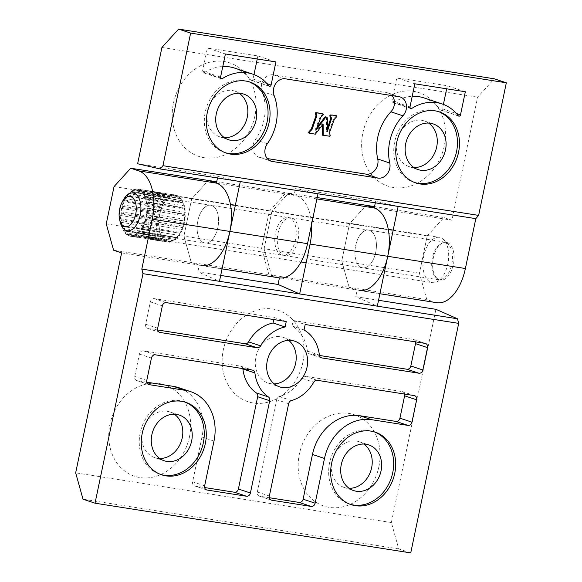 <?xml version="1.0" encoding="UTF-8"?>
<svg xmlns="http://www.w3.org/2000/svg" width="582" height="582" viewBox="0 0 582 582"><rect width="100%" height="100%" fill="white"/><g stroke="black" fill="none" stroke-linecap="round" stroke-linejoin="round"><path stroke-width="0.44" stroke-dasharray="2.91 2.18" d="M182.384 200.543L182.45 202.15A22.916 12.549 98.9 0 0 180.194 198.615L181.075 198.549A23.869 13.073 98.9 0 1 182.384 200.543L144.503 194.577L144.569 196.185L182.45 202.15M181.075 198.549L143.194 192.584A23.869 13.073 98.9 0 1 144.503 194.577M179.445 196.84L179.765 198.164A22.916 12.549 98.9 0 0 176.943 196.243L177.779 195.741A23.869 13.073 98.9 0 1 179.445 196.84L141.557 190.874L141.884 192.198A22.916 12.549 98.9 0 1 142.306 192.649L143.194 192.584M184.392 205.853L184.167 207.629A22.916 12.549 98.9 0 0 183.868 206.261A22.916 12.549 98.9 0 0 182.704 202.711L183.563 203.14A23.869 13.073 98.9 0 1 184.392 205.853L146.504 199.888L146.286 201.648A22.916 12.549 -81.1 0 0 128.586 194.228A22.916 12.549 -81.1 0 0 121.987 224.812A22.916 12.549 -81.1 0 0 122.3 225.976L121.478 225.285A23.869 13.073 98.9 0 1 120.918 222.295L121.267 220.643A22.916 12.549 98.9 0 1 121.194 219.909L120.605 218.825A23.869 13.073 98.9 0 1 120.612 215.5L121.172 214.103A22.916 12.549 98.9 0 1 121.252 213.136L120.925 211.819A23.869 13.073 98.9 0 1 121.493 208.451L122.198 207.388A22.916 12.549 98.9 0 1 122.467 206.312L122.409 204.879A23.869 13.073 98.9 0 1 123.493 201.772L124.272 201.096A22.916 12.549 98.9 0 1 124.737 200.055L124.919 198.637A23.869 13.073 98.9 0 1 126.425 196.054L127.218 195.792A22.916 12.549 98.9 0 1 127.844 194.955L128.236 193.639A23.869 13.073 98.9 0 1 130.026 191.82L130.783 191.965A22.916 12.549 98.9 0 1 131.488 191.456L132.07 190.329A23.869 13.073 98.9 0 1 133.991 189.434L134.653 189.994A22.916 12.549 98.9 0 1 135.344 189.856L136.072 188.997A23.869 13.073 98.9 0 1 137.723 189.07A23.869 13.073 98.9 0 1 137.949 189.106L138.472 190.067A22.916 12.549 98.9 0 1 139.062 190.278L139.898 189.776A23.869 13.073 98.9 0 1 141.557 190.874M122.46 226.463A22.916 12.549 98.9 0 1 122.315 225.991L122.3 225.976A22.916 12.549 -81.1 0 0 122.46 226.493A22.916 12.549 -81.1 0 0 123.195 228.457A22.916 12.549 -81.1 0 0 124.432 230.814L123.464 230.625A23.869 13.073 98.9 0 1 122.387 228.239L122.46 226.463L160.348 232.429A22.916 12.549 98.9 0 0 162.371 236.787L161.352 236.59A23.869 13.073 98.9 0 1 160.268 234.204L160.348 232.429M124.65 231.061A22.916 12.549 98.9 0 1 124.49 230.821L124.432 230.814A22.916 12.549 -81.1 0 0 124.664 231.17A22.916 12.549 -81.1 0 0 127.407 234.022L126.389 234.364A23.869 13.073 98.9 0 1 124.883 232.793L124.65 231.061L162.531 237.027A22.916 12.549 98.9 0 0 165.397 239.944L164.27 240.33A23.869 13.073 98.9 0 1 162.771 238.758L162.531 237.027M144.569 196.185A22.916 12.549 98.9 0 1 144.816 196.745L145.675 197.174A23.869 13.073 98.9 0 1 146.504 199.888M183.563 203.14L145.675 197.174M447.791 247.816A22.916 12.549 98.9 0 1 437.155 281.703A22.916 12.549 98.9 0 1 432.208 282.641A22.916 12.549 98.9 0 1 423.383 258.052A22.916 12.549 98.9 0 1 439.337 237.369A22.916 12.549 98.9 0 1 443.76 239.784A22.916 12.549 98.9 0 1 447.791 247.816M146.868 208.116A22.916 12.549 98.9 0 1 146.868 208.516L147.399 209.949L147.115 213.332L146.366 214.787A22.916 12.549 -81.1 0 0 146.897 208.603A22.916 12.549 -81.1 0 0 146.897 208.014L184.749 214.081A22.916 12.549 98.9 0 0 184.261 208.16L146.38 202.194L147.122 203.14L147.406 206.326L146.897 208.014A22.916 12.549 -81.1 0 0 146.388 202.209A22.916 12.549 98.9 0 0 146.278 201.663L184.167 207.629M146.868 208.516L184.749 214.482A22.916 12.549 98.9 0 1 184.167 220.898L146.286 214.94A22.916 12.549 98.9 0 1 146.242 215.18L184.123 221.145A22.916 12.549 98.9 0 1 182.479 227.475L144.598 221.509A22.916 12.549 98.9 0 1 144.562 221.611L182.442 227.577A22.916 12.549 98.9 0 1 179.86 233.215L141.979 227.249A22.916 12.549 98.9 0 1 141.964 227.271L179.845 233.237A22.916 12.549 98.9 0 1 176.688 237.478L138.807 231.512A22.916 12.549 98.9 0 1 138.516 231.811L176.397 237.776A22.916 12.549 98.9 0 1 172.839 240.351L134.951 234.386A22.916 12.549 98.9 0 1 134.937 234.393L172.818 240.359A22.916 12.549 98.9 0 1 169.056 241.166L131.168 235.201A22.916 12.549 98.9 0 1 131.11 235.201L168.991 241.166A22.916 12.549 98.9 0 1 168.293 241.094A22.916 12.549 98.9 0 1 165.521 240.024L127.633 234.059A22.916 12.549 98.9 0 1 127.516 233.986L165.397 239.944M124.49 230.821L162.371 236.787M122.315 225.991L160.196 231.949A22.916 12.549 98.9 0 1 159.148 226.609L121.267 220.643M121.194 219.909L159.082 225.867A22.916 12.549 98.9 0 1 159.053 220.061L121.172 214.103M121.252 213.136L159.133 219.101A22.916 12.549 98.9 0 1 160.079 213.354L122.198 207.388M122.467 206.312L160.348 212.27A22.916 12.549 98.9 0 1 162.152 207.061L124.272 201.096M124.737 200.055L162.618 206.021A22.916 12.549 98.9 0 1 165.099 201.758L127.218 195.792M127.844 194.955L165.725 200.921A22.916 12.549 98.9 0 1 168.671 197.931L130.783 191.965M131.488 191.456L169.369 197.414A22.916 12.549 98.9 0 1 172.541 195.959L134.653 189.994M135.344 189.856L173.225 195.821A22.916 12.549 98.9 0 1 175.415 195.814A22.916 12.549 98.9 0 1 176.353 196.032L138.472 190.067M139.062 190.278L176.943 196.243M141.884 192.198L179.765 198.164M142.306 192.649L180.194 198.615M144.816 196.745L182.704 202.711M184.261 208.16L185.003 209.105L185.287 212.292L147.406 206.326M185.003 209.105L147.122 203.14M185.287 212.292L184.749 214.081M146.278 201.663L146.286 201.648A22.916 12.549 -81.1 0 1 146.388 202.209M177.779 195.741L139.898 189.776M173.225 195.821L173.96 194.963A23.869 13.073 98.9 0 1 175.604 195.035A23.869 13.073 98.9 0 1 175.829 195.072L176.353 196.032M175.829 195.072L137.949 189.106M173.96 194.963L136.072 188.997M169.369 197.414L169.951 196.294A23.869 13.073 98.9 0 1 171.872 195.399L172.541 195.959M171.872 195.399L133.991 189.434M169.951 196.294L132.07 190.329M165.725 200.921L166.125 199.604A23.869 13.073 98.9 0 1 167.914 197.785L168.671 197.931M167.914 197.785L130.026 191.82M166.125 199.604L128.236 193.639M162.618 206.021L162.8 204.602A23.869 13.073 98.9 0 1 164.306 202.019L165.099 201.758M164.306 202.019L126.425 196.054M162.8 204.602L124.919 198.637M160.348 212.27L160.29 210.844A23.869 13.073 98.9 0 1 161.374 207.73L162.152 207.061M161.374 207.73L123.493 201.772M160.29 210.844L122.409 204.879M159.133 219.101L158.806 217.777A23.869 13.073 98.9 0 1 159.381 214.409L160.079 213.354M159.381 214.409L121.493 208.451M158.806 217.777L120.925 211.819M159.082 225.867L158.493 224.79A23.869 13.073 98.9 0 1 158.493 221.466L159.053 220.061M158.493 221.466L120.612 215.5M158.493 224.79L120.605 218.825M160.196 231.949L159.366 231.25A23.869 13.073 98.9 0 1 158.799 228.26L159.148 226.609M158.799 228.26L120.918 222.295M159.366 231.25L121.478 225.285M160.268 234.204L122.387 228.239M161.352 236.59L123.464 230.625M162.771 238.758L124.883 232.793M164.27 240.33L126.389 234.364M127.516 233.986L127.407 234.022A22.916 12.549 -81.1 0 0 127.691 234.204A22.916 12.549 -81.1 0 0 130.972 235.317L129.99 236.176A23.869 13.073 98.9 0 1 128.2 235.565L127.633 234.059M168.991 241.166L167.871 242.141A23.869 13.073 98.9 0 1 166.081 241.523L165.521 240.024M166.081 241.523L128.2 235.565M167.871 242.141L129.99 236.176M131.11 235.201L130.972 235.317A22.916 12.549 -81.1 0 0 131.27 235.339A22.916 12.549 -81.1 0 0 134.798 234.597L133.947 235.892A23.869 13.073 98.9 0 1 132.027 236.292L131.168 235.201M172.818 240.359L171.828 241.857A23.869 13.073 98.9 0 1 169.908 242.258L169.056 241.166M169.908 242.258L132.027 236.292M171.828 241.857L133.947 235.892M134.937 234.393L134.798 234.597A22.916 12.549 -81.1 0 0 135.104 234.459A22.916 12.549 -81.1 0 0 138.429 232.051L137.905 233.549A23.869 13.073 98.9 0 1 136.028 234.924L134.951 234.386M176.397 237.776L175.793 239.515A23.869 13.073 98.9 0 1 173.916 240.883L172.839 240.351M173.916 240.883L136.028 234.924M175.793 239.515L137.905 233.549M138.516 231.811L138.429 232.051A22.916 12.549 -81.1 0 0 138.953 231.52A22.916 12.549 -81.1 0 0 141.906 227.555L141.521 229.352L139.855 231.571L138.807 231.512M179.845 233.237L179.409 235.31L177.743 237.536L176.688 237.478M177.743 237.536L139.855 231.571M179.409 235.31L141.521 229.352M141.964 227.271L141.906 227.555A22.916 12.549 -81.1 0 0 142.139 227.155A22.916 12.549 -81.1 0 0 144.554 221.866L144.474 223.663L143.165 226.543L141.979 227.249M144.598 221.509L144.729 221.356A22.916 12.549 -81.1 0 0 146.264 215.355L146.489 216.999L145.653 220.272L144.729 221.356A22.916 12.549 -81.1 0 1 144.554 221.866L144.562 221.611M146.242 215.18L146.264 215.355A22.916 12.549 -81.1 0 0 146.366 214.787L146.286 214.94M451.792 251.155A18.508 10.134 98.9 0 1 443.208 278.523A18.508 10.134 98.9 0 1 432.077 259.427A18.508 10.134 98.9 0 1 448.533 244.673A18.508 10.134 98.9 0 1 451.792 251.155M184.749 214.482L185.287 215.915L184.996 219.298L147.115 213.332M185.287 215.915L147.399 209.949M184.996 219.298L184.167 220.898M184.123 221.145L184.378 222.964L146.489 216.999M184.378 222.964L183.541 226.238L145.653 220.272M183.541 226.238L182.479 227.475M182.442 227.577L182.355 229.628L144.474 223.663M182.355 229.628L181.046 232.509L143.165 226.543M181.046 232.509L179.86 233.215M335.581 115.432L335.996 116.364L333.566 118.961L328.444 133.002L329.434 135.075L328.859 135.962L327.71 136.137L323.352 135.453M322.304 125.108L322.319 123.755L314.593 133.911L309.544 133.278M323.119 124.017L322.319 123.755M438.413 111.584A37.43 31.188 108.4 0 0 437.417 111.227A37.43 31.188 108.4 0 0 396.015 136.908A37.43 31.188 108.4 0 0 413.809 182.268A37.43 31.188 108.4 0 0 414.821 182.581M248.994 81.764A37.43 31.188 108.4 0 0 248.005 81.407A37.43 31.188 108.4 0 0 206.595 107.088A37.43 31.188 108.4 0 0 224.39 152.448A37.43 31.188 108.4 0 0 225.401 152.76M325.862 116.858L326.546 118.553L326.495 131.372L327.31 128.891M322.093 113.308L322.508 114.239L320.078 116.96L315.138 130.019L316.95 127.611M274.115 95.521L262.096 91.527A45.833 38.194 -71.6 0 1 255.323 139.745A11.458 9.545 -71.6 0 0 258.997 157.162A11.458 9.545 -71.6 0 0 260.27 157.467L267.269 158.573M262.096 91.527A11.458 9.545 -71.6 0 1 263.646 79.676A11.458 9.545 -71.6 0 1 273.409 74.831L387.059 92.72A11.458 9.545 -71.6 0 1 388.339 93.033A11.458 9.545 -71.6 0 1 392.079 95.615M475.814 218.65L398.146 206.421L375.659 201.248L375.332 202.827M137.628 163.768L217.814 176.397L240.301 181.569L317.961 193.799L295.474 188.619L375.659 201.248M203.947 242.759A19.097 10.454 98.9 0 1 197.662 221.64A19.097 10.454 98.9 0 1 210.815 205.257A19.097 10.454 98.9 0 1 218.17 225.743A19.097 10.454 98.9 0 1 204.871 242.985A19.097 10.454 98.9 0 1 203.947 242.759M217.814 176.397L217.479 177.976M114.043 186.596L191.704 198.826L183.912 236.103L191.26 262.46L199.277 265.123L276.937 277.352L268.92 274.689L261.573 248.325L269.364 211.048L191.704 198.826L208.392 180.449L191.704 198.826L183.912 236.103L191.26 262.46L199.277 265.123A42.013 23.004 -81.1 0 0 201.307 265.618L222.062 268.891M413.824 167.492A24.058 20.05 -71.6 0 1 409.211 166.648A24.058 20.05 -71.6 0 1 396.909 140.684A24.058 20.05 -71.6 0 1 424.387 120.983A24.058 20.05 -71.6 0 1 428.592 123.071M224.405 137.672A24.058 20.05 -71.6 0 1 219.792 136.828A24.058 20.05 -71.6 0 1 207.49 110.864A24.058 20.05 -71.6 0 1 234.968 91.163A24.058 20.05 -71.6 0 1 239.173 93.251M361.8 267.611A19.097 10.454 98.9 0 1 355.507 246.492A19.097 10.454 98.9 0 1 368.661 230.108A19.097 10.454 98.9 0 1 369.585 230.334A19.097 10.454 98.9 0 1 375.877 251.453A19.097 10.454 98.9 0 1 362.724 267.836A19.097 10.454 98.9 0 1 361.8 267.611M436.82 302.698A42.013 23.004 98.9 0 1 434.783 302.204L426.773 299.541L419.426 273.176L427.21 235.899L349.549 223.677L366.245 205.3L349.549 223.677L341.765 260.954L349.113 287.312L357.122 289.974A42.013 23.004 -81.1 0 0 359.159 290.469L379.908 293.743M281.608 254.989A19.097 10.454 -81.1 0 0 282.532 255.214A19.097 10.454 -81.1 0 0 295.831 237.973A19.097 10.454 -81.1 0 0 288.476 217.486A19.097 10.454 -81.1 0 0 275.322 233.869A19.097 10.454 -81.1 0 0 281.608 254.989M276.937 277.352A42.013 23.004 -81.1 0 0 278.967 277.847M269.364 211.048L286.053 192.678L294.07 195.341L295.474 188.619M447.245 242.563A19.097 10.454 98.9 0 1 453.538 263.682A19.097 10.454 98.9 0 1 440.385 280.066A19.097 10.454 98.9 0 1 433.023 259.572A19.097 10.454 98.9 0 1 446.321 242.338A19.097 10.454 98.9 0 1 447.245 242.563M427.21 235.899L443.906 217.53L451.916 220.192L477.618 97.172L494.314 78.803M106.251 223.874L261.573 248.325M113.599 250.238L268.92 274.689M161.92 47.469L477.618 97.172M362.848 133.009A49.266 41.06 -71.6 0 1 432.637 100.984A49.266 41.06 -71.6 0 1 415.235 184.276A49.266 41.06 -71.6 0 1 362.848 133.009M173.436 103.189A49.266 41.06 -71.6 0 1 243.218 71.164A49.266 41.06 -71.6 0 1 225.823 154.456A49.266 41.06 -71.6 0 1 173.436 103.189M216.409 183.112L294.07 195.341M374.255 207.963L451.916 220.192M216.693 181.759L286.053 192.678M443.404 104.396L442.473 108.87A1.528 1.273 -71.6 0 1 440.188 109.729A45.833 38.194 -71.6 0 0 424.038 97.929M410.055 107.837L393.752 102.417A1.528 1.273 -71.6 0 1 391.962 100.919L409.99 106.913M253.992 74.576L253.054 79.05A1.528 1.273 -71.6 0 1 250.769 79.909A45.833 38.194 -71.6 0 0 234.626 68.109M220.636 78.017L204.333 72.597A1.528 1.273 -71.6 0 1 202.543 71.099L220.578 77.093M327.295 131.641L326.495 131.372M315.939 130.281L315.138 130.019M225.409 53.973L207.374 47.979L202.543 71.099M275.919 61.925L257.884 55.93L207.374 47.979M204.333 72.597A45.833 38.194 -71.6 0 1 222.79 66.508M257.244 58.986L257.884 55.93M414.821 83.793L396.793 77.799L391.962 100.919M465.331 91.745L447.303 85.75L396.793 77.799M393.752 102.417A45.833 38.194 -71.6 0 1 412.202 96.328M446.663 88.806L447.303 85.75M311.545 224.507A42.013 23.004 -81.1 0 0 296.594 195.741L288.585 193.078L271.889 211.448L349.549 223.677L341.765 260.954L419.426 273.176M271.889 211.448L264.097 248.725L341.765 260.954L349.113 287.312L426.773 299.541M374.539 206.61L443.906 217.53M304.051 329.958L292.033 325.956A38.194 31.828 108.4 0 1 307.369 351.106A3.819 3.179 108.4 0 0 309.391 353.834A3.819 3.179 108.4 0 0 309.813 353.936L319.445 355.457M404.614 394.072A3.819 3.179 108.4 0 0 402.657 391.693A3.819 3.179 108.4 0 0 402.227 391.591L305.143 376.307A3.819 3.179 108.4 0 0 301.709 378.213L313.727 382.214M288.643 403.712L276.617 399.718A3.819 3.179 108.4 0 1 279.353 396.56A38.194 31.828 108.4 0 0 301.709 378.213M242.832 368.595A3.819 3.179 108.4 0 0 240.868 366.224A3.819 3.179 108.4 0 0 240.446 366.122L143.361 350.837A3.819 3.179 108.4 0 0 139.425 354.067L134.748 376.43A3.819 3.179 108.4 0 0 136.705 380.555A3.819 3.179 108.4 0 0 137.126 380.657L146.759 382.178M213.994 441.069L201.969 437.075A45.833 38.194 108.4 0 0 178.543 387.612M201.969 437.075L192.627 481.801A3.819 3.179 108.4 0 0 194.577 485.926A3.819 3.179 108.4 0 0 195.006 486.028L204.638 487.549M286.249 321.526L274.224 317.532L154.259 298.646A3.819 3.179 108.4 0 0 150.323 301.876L145.653 324.247A3.819 3.179 108.4 0 0 147.602 328.364A3.819 3.179 108.4 0 0 148.032 328.466L159.221 332.191M415.519 341.881A3.819 3.179 108.4 0 0 413.555 339.502A3.819 3.179 108.4 0 0 413.133 339.401L293.168 320.515L305.186 324.509M292.033 325.956L293.168 320.515M157.664 329.987L148.032 328.466M274.224 317.532L273.802 319.569M276.617 399.718L257.346 491.994A3.819 3.179 108.4 0 0 259.296 496.119A3.819 3.179 108.4 0 0 259.725 496.22L269.357 497.734M378.54 300.283L355.726 296.689L377.311 306.161M220.694 275.432L197.873 271.838L219.465 281.31M369.585 230.334A19.097 10.454 -81.1 0 0 368.661 230.108A19.097 10.454 -81.1 0 0 355.362 247.343A19.097 10.454 -81.1 0 0 362.724 267.836A19.097 10.454 -81.1 0 0 375.877 251.453A19.097 10.454 -81.1 0 0 369.585 230.334M264.097 248.725L271.452 275.09L349.113 287.312L357.122 289.974L355.726 296.689M211.739 205.482A19.097 10.454 98.9 0 1 218.024 226.602A19.097 10.454 98.9 0 1 204.871 242.985A19.097 10.454 98.9 0 1 197.516 222.491A19.097 10.454 98.9 0 1 210.815 205.257A19.097 10.454 98.9 0 1 211.739 205.482M121.616 252.901L199.277 265.123L197.873 271.838M174.389 414.224A24.058 20.05 108.4 0 0 169.922 411.954A24.058 20.05 108.4 0 0 143.303 428.461A24.058 20.05 108.4 0 0 154.739 457.619A24.058 20.05 108.4 0 0 159.686 458.478M363.808 444.051A24.058 20.05 108.4 0 0 359.334 441.774A24.058 20.05 108.4 0 0 332.722 458.281A24.058 20.05 108.4 0 0 344.158 487.44A24.058 20.05 108.4 0 0 349.105 488.298M271.452 275.09L279.433 277.912M291.924 218.105A19.097 10.454 -81.1 0 0 291 217.879A19.097 10.454 -81.1 0 0 277.701 235.121A19.097 10.454 -81.1 0 0 285.056 255.607A19.097 10.454 -81.1 0 0 298.217 239.224A19.097 10.454 -81.1 0 0 291.924 218.105M410.732 552.9L398.714 548.906L391.366 522.541L435.911 309.311M122.446 201.627A19.097 10.454 -81.1 0 0 119.797 220.207M391.366 522.541L75.667 472.839M398.714 548.906L83.015 499.203M302.887 362.295A48.124 40.1 108.4 0 0 251.715 312.228A48.124 40.1 108.4 0 0 234.721 393.578A48.124 40.1 108.4 0 0 302.887 362.295M189.485 436.856A48.124 40.1 108.4 0 0 138.32 386.783A48.124 40.1 108.4 0 0 121.325 468.139A48.124 40.1 108.4 0 0 189.485 436.856M378.904 466.677A48.124 40.1 108.4 0 0 327.739 416.603A48.124 40.1 108.4 0 0 310.737 497.959A48.124 40.1 108.4 0 0 378.904 466.677M434.783 302.204L279.462 277.752M288.679 340.346A24.058 20.05 108.4 0 0 283.318 337.393A24.058 20.05 108.4 0 0 256.706 353.907A24.058 20.05 108.4 0 0 268.142 383.065A24.058 20.05 108.4 0 0 274.202 383.909M374.204 431.844A38.194 31.828 108.4 0 0 373.208 431.495A38.194 31.828 108.4 0 0 330.962 457.699A38.194 31.828 108.4 0 0 349.12 503.983A38.194 31.828 108.4 0 0 350.131 504.296M184.785 402.024A38.194 31.828 108.4 0 0 183.796 401.675A38.194 31.828 108.4 0 0 141.542 427.879A38.194 31.828 108.4 0 0 159.701 474.163A38.194 31.828 108.4 0 0 160.712 474.476M317.175 197.574L288.585 193.078M260.27 157.467L269.808 160.639M267.342 143.739L255.323 139.745M387.059 92.72L399.077 96.714M273.409 74.831L285.427 78.825M458.223 115.723L440.188 109.729M442.473 108.87L456.412 113.505M268.804 85.903L250.769 79.909M253.054 79.05L266.993 83.684M321.009 357.661L309.813 353.936M307.369 351.106L319.394 355.1M317.161 380.301L305.143 376.307M279.353 396.56L291.378 400.562M139.425 354.067L151.444 358.061M146.773 380.424L134.748 376.43M145.653 324.247L157.671 328.241M162.349 305.87L150.323 301.876M148.323 384.375L137.126 380.657M425.151 343.395L413.133 339.401M166.285 302.64L154.259 298.646M204.646 485.803L192.627 481.801M206.195 489.753L195.006 486.028M259.725 496.22L270.914 499.938M143.361 350.837L155.379 354.831M240.446 366.122L252.464 370.116M257.346 491.994L269.364 495.988M402.227 391.591L414.253 395.585M316.892 198.935L296.594 195.741M168.293 241.094L300.989 261.98M306.154 262.795L432.208 282.641M175.415 195.814L230.45 204.478M235.354 205.257L388.303 229.33M393.199 230.108L439.337 237.369M175.604 195.035L137.723 189.07M124.075 199.364L128.586 194.228M448.533 244.673L443.76 239.784M443.208 278.523L437.155 281.703M439.425 111.897L437.417 111.227M415.817 182.93L413.809 182.268M250.005 82.077L248.005 81.407M226.398 153.11L224.39 152.448M409.211 166.648L418.029 169.58M424.387 120.983L433.204 123.915M219.792 136.828L228.61 139.76M234.968 91.163L243.785 94.095M127.211 230.756L282.532 255.214M133.154 193.028L288.476 217.486M271.016 161.156L258.997 157.162M400.358 97.027L388.339 93.033M458.762 116.116L440.727 110.122M410.776 108.558L392.741 102.57M269.342 86.296L251.308 80.301M221.356 78.737L203.322 72.75M285.056 255.607L440.385 280.066M291 217.879L446.321 242.338M309.391 353.834L321.41 357.828M154.739 457.619L164.16 460.748M169.922 411.954L179.336 415.082M344.158 487.44L353.58 490.568M359.334 441.774L368.755 444.903M194.577 485.926L206.595 489.92M136.705 380.555L148.723 384.549M413.555 339.502L425.58 343.504M268.142 383.065L279.564 386.855M283.318 337.393L294.739 341.19M375.215 432.157L373.208 431.495M351.121 504.645L349.12 503.983M185.796 402.337L183.796 401.675M161.709 474.825L159.701 474.163M147.602 328.364L159.628 332.358M240.868 366.224L252.894 370.217M271.314 500.113L259.296 496.119M414.675 395.687L402.657 391.693"/><path stroke-width="0.87" d="M119.681 219.749A15.277 8.366 -81.1 0 0 120.481 222.186A15.277 8.366 -81.1 0 0 132.027 222.979A15.277 8.366 -81.1 0 0 135.308 202.158A15.277 8.366 -81.1 0 0 124.075 199.364A15.277 8.366 -81.1 0 0 119.681 219.749M327.31 128.891L330.823 118.073L329.732 115.862L330.35 114.952L335.581 115.432L336.731 115.971L336.796 116.626L334.366 119.23L329.405 132.776L330.234 135.337L329.659 136.232L323.221 135.264L323.119 124.017L315.393 134.18L309.449 133.154L309.689 131.794L312.01 129.459L316.71 116.211L316.077 113.737L316.586 112.893L322.894 113.577L323.308 114.501L320.878 117.222L315.939 130.281L325.425 117.673L326.451 117.077L327.149 117.52L327.346 118.823L327.295 131.641L331.624 118.335L330.54 116.131L331.151 115.221L332.38 115.054L336.381 115.702M323.352 135.453L322.421 134.995L322.232 134.238L322.304 125.108M414.821 182.581A37.43 31.188 108.4 0 0 456.55 151.618A37.43 31.188 108.4 0 0 438.413 111.584M445.506 149.88A24.058 20.05 108.4 0 0 433.204 123.915A24.058 20.05 108.4 0 0 406.585 140.422A24.058 20.05 108.4 0 0 418.029 169.58A24.058 20.05 108.4 0 0 445.506 149.88M458.558 152.288A37.43 31.188 108.4 0 0 439.425 111.897A37.43 31.188 108.4 0 0 398.023 137.578A37.43 31.188 108.4 0 0 415.817 182.93A37.43 31.188 108.4 0 0 458.558 152.288M225.401 152.76A37.43 31.188 108.4 0 0 267.138 121.798A37.43 31.188 108.4 0 0 248.994 81.764M256.087 120.059A24.058 20.05 108.4 0 0 243.785 94.095A24.058 20.05 108.4 0 0 217.166 110.602A24.058 20.05 108.4 0 0 228.61 139.76A24.058 20.05 108.4 0 0 256.087 120.059M269.139 122.46A37.43 31.188 108.4 0 0 250.005 82.077A37.43 31.188 108.4 0 0 208.603 107.757A37.43 31.188 108.4 0 0 226.398 153.11A37.43 31.188 108.4 0 0 269.139 122.46M309.544 133.278L308.649 132.885L308.584 132.179L311.21 129.189L316.004 115.665L315.269 113.468L315.779 112.632L322.894 113.577M316.95 127.611L324.625 117.404L325.651 116.807L326.662 117.128M267.269 158.573L365.925 174.105L377.951 178.099A11.458 9.545 108.4 0 0 389.751 163.011A45.833 38.194 -71.6 0 1 402.919 115.803A11.458 9.545 108.4 0 0 400.358 97.027A11.458 9.545 108.4 0 0 399.077 96.714L285.427 78.825A11.458 9.545 108.4 0 0 275.664 83.67A11.458 9.545 108.4 0 0 274.115 95.521A45.833 38.194 -71.6 0 1 267.342 143.739A11.458 9.545 108.4 0 0 271.016 161.156A11.458 9.545 108.4 0 0 272.296 161.461L377.951 178.099M389.751 163.011L377.733 159.017A11.458 9.545 -71.6 0 1 365.925 174.105M377.733 159.017A45.833 38.194 -71.6 0 1 390.9 111.809A11.458 9.545 -71.6 0 0 392.079 95.615M475.814 218.65L160.115 168.947L162.938 165.688L478.63 215.391L475.814 218.65L465.389 268.52A42.013 23.004 98.9 0 1 436.82 302.698L379.908 293.743M162.938 165.688L190.634 33.094L178.616 29.1L161.92 47.469L137.628 163.768L160.115 168.947M201.307 265.618A42.013 23.004 -81.1 0 0 229.883 231.447L240.301 181.569M217.479 177.976L216.409 183.112L208.392 180.449L216.693 181.759M428.592 123.071A24.058 20.05 -71.6 0 1 436.689 146.948A24.058 20.05 -71.6 0 1 413.824 167.492M239.173 93.251A24.058 20.05 -71.6 0 1 247.27 117.128A24.058 20.05 -71.6 0 1 224.405 137.672M359.159 290.469A42.013 23.004 -81.1 0 0 387.728 256.298L398.146 206.421M375.332 202.827L374.255 207.963L366.245 205.3L374.539 206.61M222.062 268.891L278.967 277.847A42.013 23.004 -81.1 0 0 307.543 243.669L317.961 193.799M178.616 29.1L494.314 78.803L506.333 82.797L478.63 215.391M222.368 78.592A1.528 1.273 108.4 0 1 220.578 77.093L225.409 53.973L275.919 61.925L271.088 85.045A1.528 1.273 108.4 0 1 268.804 85.903A45.833 38.194 108.4 0 0 252.653 74.096A45.833 38.194 108.4 0 0 222.368 78.592L220.636 78.017M190.634 33.094L506.333 82.797M411.787 108.412A1.528 1.273 108.4 0 1 409.99 106.913L414.821 83.793L465.331 91.745L460.508 114.865A1.528 1.273 108.4 0 1 458.223 115.723A45.833 38.194 108.4 0 0 442.073 103.923A45.833 38.194 108.4 0 0 411.787 108.412L410.055 107.837M222.79 66.508A45.833 38.194 -71.6 0 1 234.626 68.109L252.653 74.096M253.992 74.576L257.244 58.986M412.202 96.328A45.833 38.194 -71.6 0 1 424.038 97.929L442.073 103.923M443.404 104.396L446.663 88.806M319.445 355.457L406.898 369.228A3.819 3.179 108.4 0 0 410.834 365.991L422.859 369.992A3.819 3.179 -71.6 0 1 418.924 373.222L321.839 357.937A3.819 3.179 -71.6 0 1 321.41 357.828A3.819 3.179 -71.6 0 1 319.394 355.1A38.194 31.828 108.4 0 0 304.051 329.958L305.186 324.509L425.151 343.395A3.819 3.179 -71.6 0 1 425.58 343.504A3.819 3.179 -71.6 0 1 427.53 347.621L415.512 343.627A3.819 3.179 108.4 0 0 415.519 341.881M270.914 499.938L271.743 500.214A3.819 3.179 -71.6 0 1 271.314 500.113A3.819 3.179 -71.6 0 1 269.364 495.988L288.643 403.712A3.819 3.179 -71.6 0 1 291.378 400.562A38.194 31.828 108.4 0 0 313.727 382.214A3.819 3.179 -71.6 0 1 317.161 380.301L414.253 395.585A3.819 3.179 -71.6 0 1 414.675 395.687A3.819 3.179 -71.6 0 1 416.625 399.812L411.954 422.176A3.819 3.179 -71.6 0 1 408.018 425.406L396 421.412A3.819 3.179 108.4 0 0 399.936 418.182L404.606 395.818A3.819 3.179 108.4 0 0 404.614 394.072M273.802 319.569L273.089 322.981A38.194 31.828 108.4 0 0 248.55 341.845L260.576 345.839A3.819 3.179 -71.6 0 1 257.135 347.745L160.05 332.46A3.819 3.179 -71.6 0 1 159.628 332.358A3.819 3.179 -71.6 0 1 157.671 328.241L162.349 305.87A3.819 3.179 -71.6 0 1 166.285 302.64L286.249 321.526L285.107 326.975A38.194 31.828 108.4 0 0 260.576 345.839M273.089 322.981L285.107 326.975M242.832 368.595A3.819 3.179 108.4 0 1 242.89 368.959A38.194 31.828 108.4 0 0 256.393 392.952L268.418 396.946A3.819 3.179 -71.6 0 1 269.699 400.729L250.42 493.005A3.819 3.179 -71.6 0 1 246.484 496.235L207.025 490.022A3.819 3.179 -71.6 0 1 206.595 489.92A3.819 3.179 -71.6 0 1 204.646 485.803L213.994 441.069A45.833 38.194 -71.6 0 0 190.561 391.606L178.543 387.612A45.833 38.194 108.4 0 0 173.436 386.375L146.759 382.178M190.561 391.606A45.833 38.194 -71.6 0 0 185.454 390.369L149.152 384.651A3.819 3.179 -71.6 0 1 148.723 384.549A3.819 3.179 -71.6 0 1 146.773 380.424L151.444 358.061A3.819 3.179 -71.6 0 1 155.379 354.831L252.464 370.116A3.819 3.179 -71.6 0 1 252.894 370.217A3.819 3.179 -71.6 0 1 254.909 372.953A38.194 31.828 108.4 0 0 268.418 396.946M204.638 487.549L234.466 492.241A3.819 3.179 108.4 0 0 238.402 489.011L257.68 396.735A3.819 3.179 108.4 0 0 256.393 392.952M410.834 365.991L415.512 343.627M248.55 341.845A3.819 3.179 108.4 0 1 245.117 343.751L157.664 329.987M269.357 497.734L299.184 502.433A3.819 3.179 108.4 0 0 303.12 499.203L312.461 454.469A45.833 38.194 108.4 0 1 359.691 415.701L396 421.412M422.859 369.992L427.53 347.621M130.732 168.227L138.749 170.89A42.013 23.004 98.9 0 1 152.222 219.218L141.804 269.08L142.99 273.671L95.033 503.197L83.015 499.203L75.667 472.839L121.616 252.901L113.599 250.238L106.251 223.874L114.043 186.596L130.732 168.227L208.392 180.449L216.409 183.112A42.013 23.004 -81.1 0 1 229.883 231.447L219.465 281.31L141.804 269.08L457.503 318.783L435.911 309.311L378.54 300.283M317.175 197.574L366.245 205.3L374.255 207.963A42.013 23.004 -81.1 0 1 387.728 256.298L377.311 306.161L299.65 293.932L310.068 244.069A42.013 23.004 -81.1 0 0 311.545 224.507M279.433 277.912L278.058 284.46L299.65 293.932M278.058 284.46L220.694 275.432M159.686 458.478A24.058 20.05 108.4 0 0 182.217 437.919A24.058 20.05 108.4 0 0 174.389 414.224M191.638 441.047A24.058 20.05 108.4 0 0 179.336 415.082A24.058 20.05 108.4 0 0 152.717 431.589A24.058 20.05 108.4 0 0 164.16 460.748A24.058 20.05 108.4 0 0 191.638 441.047M349.105 488.298A24.058 20.05 108.4 0 0 371.636 467.739A24.058 20.05 108.4 0 0 363.808 444.051M381.057 470.867A24.058 20.05 108.4 0 0 368.755 444.903A24.058 20.05 108.4 0 0 342.136 461.417A24.058 20.05 108.4 0 0 353.58 490.568A24.058 20.05 108.4 0 0 381.057 470.867M95.033 503.197L410.732 552.9L458.681 323.374L457.503 318.783M119.797 220.207A19.097 10.454 -81.1 0 0 127.211 230.756A19.097 10.454 -81.1 0 0 140.364 214.372A19.097 10.454 -81.1 0 0 134.078 193.253A19.097 10.454 -81.1 0 0 133.154 193.028A19.097 10.454 -81.1 0 0 122.446 201.627M271.743 500.214L311.203 506.427A3.819 3.179 -71.6 0 0 315.138 503.197L324.487 458.463A45.833 38.194 -71.6 0 1 371.716 419.695L408.018 425.406M205.322 443.549A38.194 31.828 108.4 0 0 185.796 402.337A38.194 31.828 108.4 0 0 143.55 428.541A38.194 31.828 108.4 0 0 161.709 474.825A38.194 31.828 108.4 0 0 205.322 443.549M458.681 323.374L142.99 273.671M394.742 473.377A38.194 31.828 108.4 0 0 375.215 432.157A38.194 31.828 108.4 0 0 332.969 458.369A38.194 31.828 108.4 0 0 351.121 504.645A38.194 31.828 108.4 0 0 394.742 473.377M307.041 367.155A24.058 20.05 108.4 0 0 294.739 341.19A24.058 20.05 108.4 0 0 268.12 357.704A24.058 20.05 108.4 0 0 279.564 386.855A24.058 20.05 108.4 0 0 307.041 367.155M274.202 383.909A24.058 20.05 108.4 0 0 295.62 363.357A24.058 20.05 108.4 0 0 288.679 340.346M350.131 504.296A38.194 31.828 108.4 0 0 392.734 472.708A38.194 31.828 108.4 0 0 374.204 431.844M160.712 474.476A38.194 31.828 108.4 0 0 203.314 442.887A38.194 31.828 108.4 0 0 184.785 402.024M331.449 118.946L330.649 118.684M269.808 160.639L272.296 161.461M402.919 115.803L390.9 111.809M152.222 219.218L307.543 243.669M456.412 113.505L460.508 114.865M266.993 83.684L271.088 85.045M310.068 244.069L465.389 268.52M321.839 357.937L321.009 357.661M406.898 369.228L418.924 373.222M242.89 368.959L254.909 372.953M149.152 384.651L148.323 384.375M185.454 390.369L173.436 386.375M404.606 395.818L416.625 399.812M411.954 422.176L399.936 418.182M216.409 183.112L138.749 170.89M371.716 419.695L359.691 415.701M324.487 458.463L312.461 454.469M311.203 506.427L299.184 502.433M315.138 503.197L303.12 499.203M207.025 490.022L206.195 489.753M269.699 400.729L257.68 396.735M238.402 489.011L250.42 493.005M159.221 332.191L160.05 332.46M234.466 492.241L246.484 496.235M245.117 343.751L257.135 347.745M374.255 207.963L316.892 198.935M300.989 261.98L306.154 262.795M230.45 204.478L235.354 205.257M388.303 229.33L393.199 230.108M120.481 222.186L123.129 228.311M322.806 135.359L323.607 135.628M309.027 133.183L309.828 133.453"/></g></svg>
